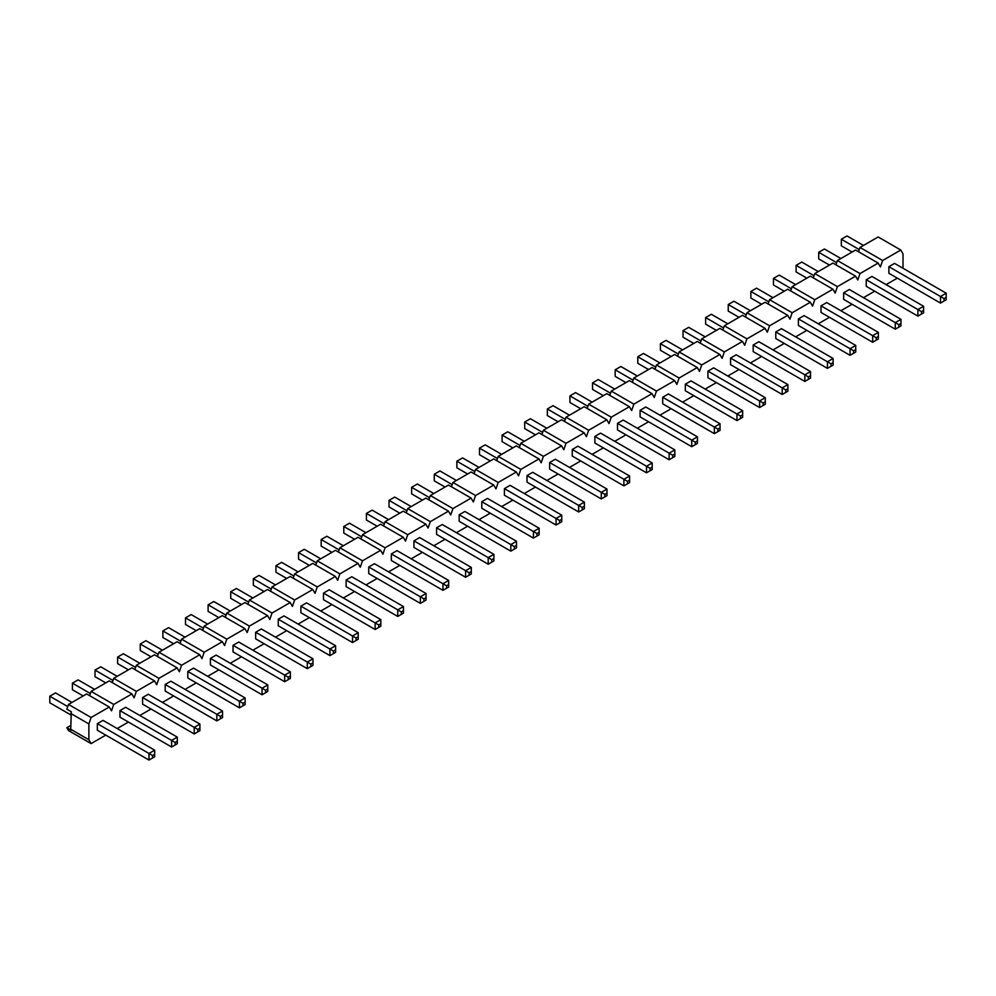 <?xml version="1.0" encoding="UTF-8"?>
<svg xmlns="http://www.w3.org/2000/svg" width="996" height="996" viewBox="0 0 996 996"><rect width="100%" height="100%" fill="white"/><g stroke="black" fill="none" stroke-linecap="round" stroke-linejoin="round"><path stroke-width="1.49" d="M175.159 744.946L177.3 743.713L177.3 741.248L175.159 742.481L175.159 744.946L171.598 747L119.956 717.182L119.956 710.609L125.658 707.309L177.3 737.127L171.598 740.414L119.956 710.609M220.39 718.826L222.531 717.593L222.531 715.128L220.39 716.361L220.39 718.826L216.829 720.892L165.187 691.075L165.187 684.489L170.889 681.202L222.531 711.02L216.829 714.306L165.187 684.489M265.621 692.718L267.762 691.485L267.762 689.02L265.621 690.253L265.621 692.718L262.06 694.772L210.417 664.955L210.417 658.381L216.12 655.094L267.762 684.899L262.06 688.199L210.417 658.381M310.852 666.598L312.981 665.365L312.981 662.9L310.852 664.133L310.852 666.598L307.291 668.665L255.648 638.847L255.648 632.261L261.35 628.974L312.981 658.792L307.291 662.079L255.648 632.261M356.082 640.49L358.211 639.258L358.211 636.793L356.082 638.025L356.082 640.49L352.522 642.545L300.879 612.727L300.879 606.153L306.581 602.866L358.211 632.672L352.522 635.971L300.879 606.153M401.313 614.383L403.442 613.15L403.442 610.673L401.313 611.905L401.313 614.383L397.753 616.437L346.11 586.619L346.11 580.046L351.8 576.746L403.442 606.564L397.753 609.851L346.11 580.046M446.544 588.263L448.673 587.03L448.673 584.565L446.544 585.797L446.544 588.263L442.971 590.317L391.341 560.511L391.341 553.925L397.031 550.639L448.673 580.456L442.971 583.743L391.341 553.925M491.763 562.155L493.904 560.922L493.904 558.445L491.763 559.69L491.763 562.155L488.202 564.209L436.572 534.391L436.572 527.818L442.261 524.519L493.904 554.336L488.202 557.623L436.572 527.818M536.993 536.035L539.135 534.802L539.135 532.337L536.993 533.57L536.993 536.035L533.433 538.089L481.79 508.284L481.79 501.698L487.492 498.411L539.135 528.229L533.433 531.515L481.79 501.698M582.224 509.927L584.366 508.695L584.366 506.229L582.224 507.462L582.224 509.927L578.664 511.981L527.021 482.164L527.021 475.59L532.723 472.303L584.366 502.109L578.664 505.408L527.021 475.59M627.455 483.807L629.596 482.574L629.596 480.109L627.455 481.342L627.455 483.807L623.894 485.874L572.252 456.056L572.252 449.47L577.954 446.183L629.596 476.001L623.894 479.288L572.252 449.47M672.686 457.699L674.827 456.467L674.827 454.002L672.686 455.234L672.686 457.699L669.125 459.754L617.483 429.936L617.483 423.362L623.185 420.075L674.827 449.881L669.125 453.18L617.483 423.362M717.917 431.592L720.058 430.347L720.058 427.882L717.917 429.114L717.917 431.592L714.356 433.646L662.713 403.828L662.713 397.255L668.416 393.955L720.058 423.773L714.356 427.06L662.713 397.255M763.148 405.472L765.277 404.239L765.277 401.774L763.148 403.007L763.148 405.472L759.587 407.526L707.944 377.721L707.944 371.135L713.646 367.848L765.277 397.665L759.587 400.952L707.944 371.135M808.379 379.364L810.507 378.131L810.507 375.654L808.379 376.899L808.379 379.364L804.818 381.418L753.175 351.6L753.175 345.027L758.877 341.728L810.507 371.545L804.818 374.832L753.175 345.027M853.609 353.244L855.738 352.011L855.738 349.546L853.609 350.779L853.609 353.244L850.049 355.298L798.406 325.493L798.406 318.907L804.096 315.62L855.738 345.438L850.049 348.725L798.406 318.907M898.828 327.136L900.969 325.904L900.969 323.439L898.828 324.671L898.828 327.136L895.267 329.19L843.637 299.373L843.637 292.799L849.327 289.512L900.969 319.318L895.267 322.617L843.637 292.799M944.059 301.016L946.2 299.784L946.2 297.318L944.059 298.551L944.059 301.016L940.498 303.083L888.868 273.265L888.868 266.679L894.557 263.392L946.2 293.21L940.498 296.497L888.868 266.679M88.881 739.754L70.728 729.271L71.301 711.767L66.844 709.189L68.5 704.433L91.109 717.494L88.881 723.918L88.881 739.754L91.109 743.601L105.8 735.123M117.204 728.549L128.422 722.063M139.814 715.489L151.031 709.015M162.435 702.429L173.653 695.955M185.044 689.381L196.262 682.895M207.654 676.321L218.871 669.847M230.275 663.261L241.493 656.787M252.884 650.201L264.102 643.727M275.506 637.154L286.724 630.667M298.115 624.094L309.333 617.62M320.737 611.034L331.954 604.56M343.346 597.986L354.564 591.5M365.968 584.926L377.185 578.452M388.577 571.866L399.794 565.392M411.186 558.806L422.404 552.332M433.808 545.758L445.025 539.272M456.417 532.698L467.634 526.224M479.039 519.638L490.256 513.164M501.648 506.591L512.865 500.104M524.27 493.53L535.487 487.056M546.879 480.47L558.096 473.996M569.5 467.41L580.718 460.936M592.11 454.363L603.327 447.876M614.719 441.303L625.949 434.829M637.34 428.243L648.558 421.769M659.95 415.183L671.167 408.709M682.571 402.135L693.789 395.661M705.18 389.075L716.398 382.601M727.802 376.015L739.02 369.541M750.411 362.967L761.629 356.481M773.033 349.907L784.25 343.433M795.642 336.847L806.86 330.373M818.251 323.787L829.481 317.313M840.873 310.74L852.09 304.266M863.482 297.68L874.7 291.206M886.104 284.619L897.321 278.145M858.527 251.739L860.009 247.456L882.63 260.516L900.795 250.033L903.023 253.88L903.023 268.273M882.63 260.516L880.402 266.94L878.173 263.081L855.564 250.033L837.399 260.516L860.009 273.576L878.173 263.081M860.009 273.576L857.793 280.001L855.564 276.141L832.942 263.081L814.79 273.576L837.399 286.624L855.564 276.141M837.399 286.624L835.171 293.048L832.942 289.201L810.333 276.141L792.169 286.624L814.79 299.684L832.942 289.201M814.79 299.684L812.562 306.108L810.333 302.249L787.724 289.201L769.559 299.684L792.169 312.744L810.333 302.249M792.169 312.744L789.94 319.168L787.724 315.309L765.102 302.249L746.938 312.744L769.559 325.792L787.724 315.309M769.559 325.792L767.331 332.228L765.102 328.369L742.493 315.309L724.329 325.792L746.938 338.852L765.102 328.369M746.938 338.852L744.709 345.276L742.493 341.429L719.871 328.369L701.707 338.852L724.329 351.912L742.493 341.429M724.329 351.912L722.1 358.336L719.871 354.476L697.262 341.429L679.098 351.912L701.707 364.972L719.871 354.476M701.707 364.972L699.491 371.396L697.262 367.536L674.641 354.476L656.476 364.972L679.098 378.019L697.262 367.536M679.098 378.019L676.869 384.444L674.641 380.596L652.031 367.536L633.867 378.019L656.476 391.079L674.641 380.596M656.476 391.079L654.26 397.504L652.031 393.657L629.41 380.596L611.258 391.079L633.867 404.139L652.031 393.657M633.867 404.139L631.638 410.564L629.41 406.704L606.801 393.657L588.636 404.139L611.258 417.2L629.41 406.704M611.258 417.2L609.029 423.624L606.801 419.764L584.191 406.704L566.027 417.2L588.636 430.247L606.801 419.764M588.636 430.247L586.407 436.671L584.191 432.824L561.57 419.764L543.405 430.247L566.027 443.307L584.191 432.824M566.027 443.307L563.798 449.731L561.57 445.872L538.961 432.824L520.796 443.307L543.405 456.367L561.57 445.872M543.405 456.367L541.177 462.791L538.961 458.932L516.339 445.872L498.174 456.367L520.796 469.415L538.961 458.932M520.796 469.415L518.567 475.839L516.339 471.992L493.73 458.932L475.565 469.415L498.174 482.475L516.339 471.992M498.174 482.475L495.958 488.899L493.73 485.052L471.108 471.992L452.943 482.475L475.565 495.535L493.73 485.052M475.565 495.535L473.337 501.959L471.108 498.1L448.499 485.052L430.334 495.535L452.943 508.595L471.108 498.1M452.943 508.595L450.727 515.019L448.499 511.16L425.877 498.1L407.725 508.595L430.334 521.643L448.499 511.16M430.334 521.643L428.106 528.067L425.877 524.22L403.268 511.16L385.103 521.643L407.725 534.703L425.877 524.22M407.725 534.703L405.497 541.127L403.268 537.267L380.646 524.22L362.494 534.703L385.103 547.763L403.268 537.267M385.103 547.763L382.875 554.187L380.646 550.327L358.037 537.267L339.873 547.763L362.494 560.81L380.646 550.327M362.494 560.81L360.266 567.234L358.037 563.387L335.428 550.327L317.263 560.81L339.873 573.87L358.037 563.387M339.873 573.87L337.644 580.295L335.428 576.447L312.806 563.387L294.642 573.87L317.263 586.93L335.428 576.447M317.263 586.93L315.035 593.355L312.806 589.495L290.197 576.447L272.033 586.93L294.642 599.99L312.806 589.495M294.642 599.99L292.413 606.415L290.197 602.555L267.575 589.495L249.411 599.99L272.033 613.038L290.197 602.555M272.033 613.038L269.804 619.462L267.575 615.615L244.966 602.555L226.802 613.038L249.411 626.098L267.575 615.615M249.411 626.098L247.195 632.522L244.966 628.663L222.345 615.615L204.18 626.098L226.802 639.158L244.966 628.663M226.802 639.158L224.573 645.582L222.345 641.723L199.735 628.663L181.571 639.158L204.18 652.206L222.345 641.723M204.18 652.206L201.964 658.642L199.735 654.783L177.114 641.723L158.962 652.206L181.571 665.266L199.735 654.783M181.571 665.266L179.342 671.69L177.114 667.843L154.505 654.783L136.34 665.266L158.962 678.326L177.114 667.843M158.962 678.326L156.733 684.75L154.505 680.89L131.895 667.843L113.731 678.326L136.34 691.386L154.505 680.89M136.34 691.386L134.111 697.81L131.895 693.951L109.274 680.89L91.109 691.386L113.731 704.433L131.895 693.951M113.731 704.433L111.502 710.858L109.274 707.011L86.664 693.951L68.5 704.433M91.109 717.494L109.274 707.011M921.449 314.076L923.591 312.844L923.591 310.379L921.449 311.611L921.449 314.076L917.889 316.13L866.246 286.325L866.246 279.739L871.948 276.452L923.591 306.27L917.889 309.557L866.246 279.739M876.219 340.196L878.36 338.951L878.36 336.486L876.219 337.719L876.219 340.196L872.658 342.25L821.015 312.433L821.015 305.859L826.717 302.56L878.36 332.378L872.658 335.664L821.015 305.859M830.988 366.304L833.129 365.071L833.129 362.606L830.988 363.839L830.988 366.304L827.427 368.358L775.784 338.54L775.784 331.967L781.487 328.68L833.129 358.485L827.427 361.785L775.784 331.967M785.757 392.412L787.898 391.179L787.898 388.714L785.757 389.946L785.757 392.412L782.196 394.478L730.554 364.661L730.554 358.074L736.256 354.788L787.898 384.605L782.196 387.892L730.554 358.074M740.526 418.532L742.667 417.299L742.667 414.834L740.526 416.067L740.526 418.532L736.965 420.586L685.323 390.768L685.323 384.195L691.025 380.908L742.667 410.713L736.965 414.012L685.323 384.195M695.295 444.639L697.437 443.407L697.437 440.942L695.295 442.174L695.295 444.639L691.734 446.694L640.104 416.888L640.104 410.302L645.794 407.015L697.437 436.833L691.734 440.12L640.104 410.302M650.077 470.759L652.206 469.527L652.206 467.049L650.077 468.294L650.077 470.759L646.504 472.814L594.873 442.996L594.873 436.422L600.563 433.123L652.206 462.941L646.504 466.228L594.873 436.422M604.846 496.867L606.975 495.635L606.975 493.169L604.846 494.402L604.846 496.867L601.285 498.921L549.643 469.116L549.643 462.53L555.332 459.243L606.975 489.061L601.285 492.348L549.643 462.53M559.615 522.987L561.744 521.755L561.744 519.277L559.615 520.51L559.615 522.987L556.054 525.041L504.412 495.224L504.412 488.65L510.114 485.351L561.744 515.169L556.054 518.455L504.412 488.65M514.384 549.095L516.513 547.862L516.513 545.397L514.384 546.63L514.384 549.095L510.824 551.149L459.181 521.331L459.181 514.758L464.883 511.471L516.513 541.276L510.824 544.575L459.181 514.758M469.153 575.202L471.295 573.97L471.295 571.505L469.153 572.737L469.153 575.202L465.593 577.269L413.95 547.451L413.95 540.865L419.652 537.579L471.295 567.396L465.593 570.683L413.95 540.865M423.923 601.323L426.064 600.09L426.064 597.625L423.923 598.857L423.923 601.323L420.362 603.377L368.719 573.559L368.719 566.985L374.421 563.699L426.064 593.504L420.362 596.803L368.719 566.985M378.692 627.43L380.833 626.198L380.833 623.733L378.692 624.965L378.692 627.43L375.131 629.484L323.488 599.679L323.488 593.093L329.19 589.806L380.833 619.624L375.131 622.911L323.488 593.093M333.461 653.55L335.602 652.318L335.602 649.84L333.461 651.085L333.461 653.55L329.9 655.605L278.258 625.787L278.258 619.213L283.96 615.914L335.602 645.732L329.9 649.019L278.258 619.213M288.23 679.658L290.371 678.425L290.371 675.96L288.23 677.193L288.23 679.658L284.669 681.712L233.039 651.907L233.039 645.321L238.729 642.034L290.371 671.852L284.669 675.139L233.039 645.321M242.999 705.778L245.141 704.546L245.141 702.068L242.999 703.301L242.999 705.778L239.438 707.832L187.808 678.015L187.808 671.441L193.498 668.142L245.141 697.959L239.438 701.246L187.808 671.441M197.781 731.886L199.91 730.653L199.91 728.188L197.781 729.421L197.781 731.886L194.22 733.94L142.577 704.135L142.577 697.549L148.267 694.262L199.91 724.067L194.22 727.366L142.577 697.549M152.55 758.006L154.679 756.761L154.679 754.296L152.55 755.528L152.55 758.006L148.989 760.06L97.347 730.242L97.347 723.656L103.049 720.369L154.679 750.187L148.989 753.474L97.347 723.656M70.728 729.271L71.301 730.267L66.844 727.703L68.5 730.554L91.109 743.601M860.009 247.456L878.173 236.973L900.795 250.033M835.918 264.799L837.399 260.516M813.296 277.859L814.79 273.576M790.687 290.907L792.169 286.624M768.065 303.967L769.559 299.684M745.456 317.027L746.938 312.744M722.847 330.087L724.329 325.792M700.225 343.134L701.707 338.852M677.616 356.195L679.098 351.912M654.995 369.255L656.476 364.972M632.385 382.302L633.867 378.019M609.764 395.362L611.258 391.079M587.154 408.422L588.636 404.139M564.533 421.482L566.027 417.2M541.924 434.53L543.405 430.247M519.314 447.59L520.796 443.307M496.693 460.65L498.174 456.367M474.084 473.698L475.565 469.415M451.462 486.758L452.943 482.475M428.853 499.818L430.334 495.535M406.231 512.878L407.725 508.595M383.622 525.925L385.103 521.643M361 538.985L362.494 534.703M338.391 552.045L339.873 547.763M315.782 565.093L317.263 560.81M293.16 578.153L294.642 573.87M270.551 591.213L272.033 586.93M247.929 604.273L249.411 599.99M225.32 617.321L226.802 613.038M202.698 630.381L204.18 626.098M180.089 643.441L181.571 639.158M157.468 656.489L158.962 652.206M134.858 669.549L136.34 665.266M112.237 682.609L113.731 678.326M89.628 695.669L91.109 691.386M70.728 725.462L66.844 727.703M70.728 713.435L88.881 723.918M859.274 249.598L841.321 239.239L847.011 235.94L863.482 245.452M852.09 252.038L841.321 245.813L841.321 239.239M940.498 303.083L940.498 296.497L944.059 298.551M946.2 297.318L946.2 293.21M836.652 262.658L818.7 252.287L824.402 249L840.873 258.512M829.481 265.085L818.7 258.873L818.7 252.287M917.889 316.13L917.889 309.557L921.449 311.611M923.591 310.379L923.591 306.27M814.043 275.718L796.09 265.347L801.78 262.06L818.251 271.572M806.86 278.145L796.09 271.933L796.09 265.347M895.267 329.19L895.267 322.617L898.828 324.671M900.969 323.439L900.969 319.318M791.434 288.765L773.469 278.407L779.171 275.108L795.642 284.619M784.25 291.206L773.469 284.981L773.469 278.407M872.658 342.25L872.658 335.664L876.219 337.719M878.36 336.486L878.36 332.378M768.812 301.825L750.86 291.454L756.562 288.168L773.033 297.68M761.629 304.266L750.86 298.041L750.86 291.454M850.049 355.298L850.049 348.725L853.609 350.779M855.738 349.546L855.738 345.438M746.203 314.885L728.238 304.515L733.94 301.228L750.411 310.74M739.02 317.313L728.238 311.101L728.238 304.515M827.427 368.358L827.427 361.785L830.988 363.839M833.129 362.606L833.129 358.485M723.582 327.945L705.629 317.575L711.331 314.288L727.802 323.787M716.398 330.373L705.629 324.148L705.629 317.575M804.818 381.418L804.818 374.832L808.379 376.899M810.507 375.654L810.507 371.545M700.972 340.993L683.019 330.635L688.709 327.335L705.18 336.847M693.789 343.433L683.019 337.208L683.019 330.635M782.196 394.478L782.196 387.892L785.757 389.946M787.898 388.714L787.898 384.605M678.351 354.053L660.398 343.682L666.1 340.395L682.571 349.907M671.167 356.481L660.398 350.268L660.398 343.682M759.587 407.526L759.587 400.952L763.148 403.007M765.277 401.774L765.277 397.665M655.742 367.113L637.789 356.742L643.478 353.456L659.95 362.967M648.558 369.541L637.789 363.328L637.789 356.742M736.965 420.586L736.965 414.012L740.526 416.067M742.667 414.834L742.667 410.713M633.12 380.161L615.167 369.802L620.869 366.516L637.34 376.015M625.949 382.601L615.167 376.376L615.167 369.802M714.356 433.646L714.356 427.06L717.917 429.114M720.058 427.882L720.058 423.773M610.511 393.221L592.558 382.85L598.247 379.563L614.719 389.075M603.327 395.661L592.558 389.436L592.558 382.85M691.734 446.694L691.734 440.12L695.295 442.174M697.437 440.942L697.437 436.833M587.889 406.281L569.936 395.91L575.638 392.623L592.11 402.135M580.718 408.709L569.936 402.496L569.936 395.91M669.125 459.754L669.125 453.18L672.686 455.234M674.827 454.002L674.827 449.881M565.28 419.341L547.327 408.97L553.029 405.683L569.5 415.183M558.096 421.769L547.327 415.544L547.327 408.97M646.504 472.814L646.504 466.228L650.077 468.294M652.206 467.049L652.206 462.941M542.671 432.389L524.705 422.03L530.407 418.731L546.879 428.243M535.487 434.829L524.705 428.604L524.705 422.03M623.894 485.874L623.894 479.288L627.455 481.342M629.596 480.109L629.596 476.001M520.049 445.449L502.096 435.078L507.798 431.791L524.27 441.303M512.865 447.876L502.096 441.664L502.096 435.078M601.285 498.921L601.285 492.348L604.846 494.402M606.975 493.169L606.975 489.061M497.44 458.509L479.487 448.138L485.177 444.851L501.648 454.363M490.256 460.936L479.487 454.724L479.487 448.138M578.664 511.981L578.664 505.408L582.224 507.462M584.366 506.229L584.366 502.109M474.818 471.556L456.865 461.198L462.567 457.911L479.039 467.41M467.634 473.996L456.865 467.771L456.865 461.198M556.054 525.041L556.054 518.455L559.615 520.51M561.744 519.277L561.744 515.169M452.209 484.616L434.256 474.245L439.946 470.959L456.417 480.47M445.025 487.056L434.256 480.831L434.256 474.245M533.433 538.089L533.433 531.515L536.993 533.57M539.135 532.337L539.135 528.229M429.587 497.676L411.634 487.305L417.336 484.019L433.808 493.53M422.404 500.104L411.634 493.892L411.634 487.305M510.824 551.149L510.824 544.575L514.384 546.63M516.513 545.397L516.513 541.276M406.978 510.736L389.025 500.365L394.715 497.079L411.186 506.591M399.794 513.164L389.025 506.939L389.025 500.365M488.202 564.209L488.202 557.623L491.763 559.69M493.904 558.445L493.904 554.336M384.356 523.784L366.404 513.426L372.106 510.126L388.577 519.638M377.185 526.224L366.404 519.999L366.404 513.426M465.593 577.269L465.593 570.683L469.153 572.737M471.295 571.505L471.295 567.396M361.747 536.844L343.794 526.473L349.496 523.186L365.968 532.698M354.564 539.272L343.794 533.059L343.794 526.473M442.971 590.317L442.971 583.743L446.544 585.797M448.673 584.565L448.673 580.456M339.138 549.904L321.173 539.533L326.875 536.246L343.346 545.758M331.954 552.332L321.173 546.119L321.173 539.533M420.362 603.377L420.362 596.803L423.923 598.857M426.064 597.625L426.064 593.504M316.516 562.952L298.563 552.593L304.266 549.306L320.737 558.806M309.333 565.392L298.563 559.167L298.563 552.593M397.753 616.437L397.753 609.851L401.313 611.905M403.442 610.673L403.442 606.564M293.907 576.012L275.942 565.653L281.644 562.354L298.115 571.866M286.724 578.452L275.942 572.227L275.942 565.653M375.131 629.484L375.131 622.911L378.692 624.965M380.833 623.733L380.833 619.624M271.286 589.072L253.333 578.701L259.035 575.414L275.506 584.926M264.102 591.5L253.333 585.287L253.333 578.701M352.522 642.545L352.522 635.971L356.082 638.025M358.211 636.793L358.211 632.672M248.676 602.132L230.723 591.761L236.413 588.474L252.884 597.986M241.493 604.56L230.723 598.335L230.723 591.761M329.9 655.605L329.9 649.019L333.461 651.085M335.602 649.84L335.602 645.732M226.055 615.179L208.102 604.821L213.804 601.522L230.275 611.034M218.871 617.62L208.102 611.395L208.102 604.821M307.291 668.665L307.291 662.079L310.852 664.133M312.981 662.9L312.981 658.792M203.445 628.239L185.493 617.869L191.182 614.582L207.654 624.094M196.262 630.667L185.493 624.455L185.493 617.869M284.669 681.712L284.669 675.139L288.23 677.193M290.371 675.96L290.371 671.852M180.824 641.3L162.871 630.929L168.573 627.642L185.044 637.154M173.653 643.727L162.871 637.515L162.871 630.929M262.06 694.772L262.06 688.199L265.621 690.253M267.762 689.02L267.762 684.899M158.215 654.347L140.262 643.989L145.951 640.702L162.423 650.201M151.031 656.787L140.262 650.562L140.262 643.989M239.438 707.832L239.438 701.246L242.999 703.301M245.141 702.068L245.141 697.959M135.605 667.407L117.64 657.049L123.342 653.75L139.814 663.261M128.422 669.847L117.64 663.622L117.64 657.049M216.829 720.892L216.829 714.306L220.39 716.361M222.531 715.128L222.531 711.02M112.984 680.467L95.031 670.096L100.733 666.81L117.204 676.321M105.8 682.895L95.031 676.682L95.031 670.096M194.22 733.94L194.22 727.366L197.781 729.421M199.91 728.188L199.91 724.067M90.375 693.527L72.409 683.156L78.111 679.87L94.583 689.381M83.191 695.955L72.409 689.73L72.409 683.156M171.598 747L171.598 740.414L175.159 742.481M177.3 741.248L177.3 737.127M67.753 706.575L49.8 696.216L55.502 692.917L71.973 702.429M70.728 714.867L49.8 702.79L49.8 696.216M148.989 760.06L148.989 753.474L152.55 755.528M154.679 754.296L154.679 750.187"/></g></svg>

